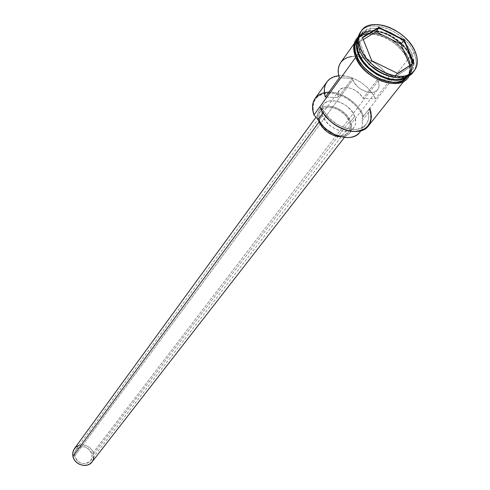 <?xml version="1.0" encoding="UTF-8"?>
<svg xmlns="http://www.w3.org/2000/svg" width="490" height="490" viewBox="0 0 490 490"><rect width="100%" height="100%" fill="white"/><g stroke="black" fill="none" stroke-linecap="round" stroke-linejoin="round"><path stroke-width="0.37" stroke-dasharray="2.45 1.84" d="M315.125 98.417C317.275 95.464 320.362 93.535 324.386 92.622C337.837 89.229 358.233 101.583 363.519 116.246L362.753 116.589C358.061 104.315 342.92 93.37 330.064 92.965C315.97 93.835 310.691 101.283 314.206 115.322L313.006 110.765L312.81 106.428L313.606 102.484L315.37 99.078L318.022 96.346L321.446 94.374L325.513 93.235L330.064 92.965L334.927 93.572L339.913 95.029L344.85 97.271L349.548 100.217L353.829 103.764L357.553 107.769L360.56 112.1L362.753 116.589L363.519 116.246L362.906 116.981L362.753 116.589L362.135 120.754L368.462 112.676L368.455 110.593L369.221 108.884L370.446 113.331L370.716 117.594L370.024 121.508L368.382 124.932L365.846 127.725L362.508 129.783L358.478 131.014L353.921 131.369L348.996 130.824L345.156 129.832C362.545 135.846 375.481 124.056 369.221 108.884L363.519 116.246C358.766 103.317 342.185 91.728 328.955 92.12M378.207 80.881C379.554 84.396 379.376 87.324 377.68 89.664C373.098 96.597 356.273 89.989 352.782 79.797L74.651 456.123C78.669 464.104 83.986 465.665 90.613 460.796L92.016 457.703L91.942 454.181L378.207 80.881L377.539 79.429L390.077 79.974L387.847 75.944L390.077 79.974L377.539 79.429L363.01 98.417L360.089 94.282L356.016 90.815L351.318 88.457L346.595 87.514L342.449 88.114L339.423 90.191L337.91 93.48L338.125 97.565L352.304 78.339L339.325 77.781L352.304 78.339L353.958 82.191L357.596 86.675L359.923 88.598L365.13 91.416L367.806 92.206L372.78 92.39L374.887 91.783L377.943 89.296L379.107 85.462L378.207 80.881L91.942 454.181L91.391 452.54L89.394 449.624L86.479 447.548L84.807 446.929L81.365 446.641L79.717 446.99L76.893 448.595L75.821 449.802L74.572 452.772L74.651 456.123L75.203 457.776L77.206 460.723L80.152 462.817L81.836 463.442L85.309 463.712L86.957 463.35L89.774 461.709L91.606 459.075L92.169 455.859L91.942 454.181C87.833 446.163 82.479 444.669 75.883 449.71L74.578 452.717L74.651 456.123L352.782 79.797L352.304 78.339L338.125 97.565L325.336 97.124L338.125 97.565L337.873 93.725L339.135 90.552C343.404 83.937 358.57 88.99 363.01 98.417L375.383 98.845L390.077 79.974L375.383 98.845L363.01 98.417L377.539 79.429L378.207 80.881M92.047 461.954L93.749 458.224L93.657 453.985L349.395 121.692C350.895 125.814 350.62 129.28 348.568 132.079C343.061 140.324 323.627 132.906 319.799 120.987L322.953 126.487L325.256 128.993L330.854 133.035L333.935 134.407L337.034 135.277L342.829 135.375L345.297 134.609L347.349 133.335L348.911 131.608L349.921 129.489L350.16 124.436L349.395 121.692L346.234 116.283L343.962 113.827L338.468 109.858L332.385 107.61L326.634 107.445L324.16 108.155L322.077 109.38L320.472 111.071L319.407 113.159L318.929 115.573L319.799 120.987L318.996 122.077L319.799 120.987C318.408 117.024 318.659 113.686 320.54 110.973C325.966 102.484 345.407 109.778 349.395 121.692L93.657 453.985C92.022 445.294 78.982 441.643 74.376 448.65M354.729 116.381L350.613 121.716C346.283 108.817 325.225 100.916 319.345 110.128C317.532 112.712 317.128 115.891 318.126 119.658L317.612 115.089L318.132 112.48L319.284 110.213L321.024 108.388L323.284 107.065L325.966 106.287L328.98 106.091L335.503 107.426L341.891 110.856L347.19 115.867L350.613 121.716L354.729 116.381L351.275 110.507L345.946 105.466L339.527 102.012L336.201 101.05L329.948 100.848L327.253 101.62L324.986 102.937L323.247 104.768L322.089 107.034L321.575 109.65L321.722 112.522L322.53 115.536C321.017 111.236 321.275 107.616 323.308 104.676C329.188 95.458 350.35 103.433 354.729 116.381C356.371 120.871 356.083 124.638 353.854 127.682C347.888 136.606 326.72 128.49 322.53 115.536L325.979 121.52L331.405 126.665L337.953 130.162L344.599 131.473L347.637 131.234L350.319 130.407L352.549 129.029L354.233 127.149L355.324 124.852L355.777 122.218L354.729 116.381M318.745 120.687L322.53 115.536L318.745 120.687M360.885 31.593C371.102 17.518 406.081 31.942 414.093 53.141L412.029 54.09C414.963 61.354 414.669 67.357 411.153 72.11L407.11 76.477C413.058 69.592 414.166 62.812 410.442 56.123L410.032 56.313C412.954 61.783 412.654 67.718 409.144 74.137C405.481 78.786 399.142 80.409 390.132 79C398.744 80.531 405.083 78.908 409.144 74.137C400.171 87.649 365.981 73.898 358.809 53.422L358.809 53.422C356.267 46.715 356.493 41.154 359.495 36.744C368.413 22.491 402.394 35.886 410.032 56.313L409.971 56.736C413.389 62.959 412.611 69.47 407.637 76.256L409.064 74.737L407.98 76.103M409.064 74.737C412.586 69.984 412.886 63.982 409.971 56.736L408.391 58.757L409.971 56.736C407.95 49.827 400.685 42.538 388.19 34.864C373.074 28.935 362.968 30.239 357.872 38.784L358.937 36.989C367.947 22.583 402.253 36.101 409.971 56.736L409.83 56.62C412.715 63.774 412.433 69.678 408.985 74.333L402.511 78.761L408.985 74.333C412.494 67.92 412.794 61.985 409.873 56.515C402.235 36.089 368.266 22.699 359.348 36.958L356.885 44.4L359.348 36.958C368.137 22.797 402.186 36.199 409.83 56.62L410.032 56.313C412.917 63.492 412.623 69.427 409.144 74.137L408.985 74.333C412.464 69.629 412.758 63.694 409.873 56.515C407.956 50.084 401.292 43.132 389.869 35.66C375.873 29.265 365.699 29.7 359.348 36.958L359.495 36.744C365.846 29.486 376.02 29.057 390.022 35.452C401.445 42.93 408.115 49.882 410.032 56.313L410.442 56.123C402.719 35.488 368.394 21.952 359.384 36.358L357.804 39.347C362 30.117 371.941 28.255 387.627 33.767C400.753 41.491 408.36 48.945 410.442 56.123L412.029 54.09C406.62 41.08 390.144 29.137 376.418 28.291C361.399 28.726 355.985 36.37 360.168 51.211L359.599 50.09L360.168 51.211C357.59 44.412 357.829 38.759 360.885 34.257C369.889 19.851 404.274 33.43 412.029 54.09L410.442 56.123C413.364 63.375 413.064 69.378 409.548 74.131M407.607 59.762L369.84 108.143L407.607 59.762L409.107 64.49L409.585 69.004L409.009 73.145L407.398 76.74L404.801 79.656L401.31 81.769L397.047 82.988L392.19 83.257L386.91 82.559L381.422 80.924L375.946 78.4L370.703 75.093L365.901 71.13L361.736 66.683L358.374 61.918L355.948 57.036C353.394 50.256 353.651 44.615 356.708 40.119L357.088 39.604C366.636 25.958 400.048 39.519 407.607 59.762C410.393 66.701 410.216 72.52 407.061 77.236L406.676 77.745C397.476 91.477 363.127 77.683 355.948 57.036L354.546 52.228L354.209 47.683L354.956 43.579L356.738 40.07L359.482 37.289L363.072 35.329L367.365 34.257L372.192 34.116L377.38 34.894L382.721 36.56L388.025 39.047L393.096 42.269L397.751 46.097L401.818 50.397L405.144 55.009L407.607 59.762M355.697 57.379L355.948 57.036L355.697 57.379M338.774 75.791C351.845 74.351 369.589 85.554 375.383 98.845L372.927 94.417L369.717 90.178L365.865 86.265L361.498 82.822L356.769 79.962L351.838 77.775L346.877 76.342L338.774 75.791M387.737 75.772C381.79 67.093 373.821 61.091 363.831 57.771L371.04 60.766L375.861 63.694L380.313 67.204L384.252 71.179L387.737 75.772M351.495 56.528L356.083 56.356L363.641 57.716L356.861 56.405C349.572 55.921 344.207 57.943 340.758 62.469M407.521 76.679L409.805 72.14L410.375 68L409.897 63.486L408.391 58.757C400.71 38.147 366.459 24.672 357.449 39.078L360.224 36.248L363.819 34.288L368.113 33.222L372.945 33.081L378.133 33.865L383.48 35.531L388.784 38.024L393.862 41.246L398.523 45.08L402.596 49.38L405.928 53.998L408.391 58.757C411.294 65.997 410.988 71.993 407.472 76.746M358.772 53.52C356.224 46.795 356.469 41.203 359.495 36.744C356.438 42.734 356.199 48.32 358.772 53.52L360.07 56.368M413.174 72.097C416.88 67.099 417.186 60.785 414.093 53.141L415.214 51.713L414.093 53.141C405.922 31.44 369.791 17.168 360.34 32.309M404.912 79.76L407.521 76.832L409.144 73.218L409.72 69.059L409.242 64.521L407.729 59.768C405.469 52.399 391.253 35.893 372.149 33.994C353.492 33.43 351.881 49.355 355.813 57.03L355.507 56.92L355.813 57.03C357.829 64.521 372.712 81.861 392.239 83.38C411.049 83.392 411.674 67.148 407.729 59.768L408.868 59.033L407.729 59.768L405.255 54.99L401.916 50.354L397.825 46.035L393.151 42.189L388.055 38.955L382.721 36.456L377.355 34.778L372.149 33.994L367.292 34.141L362.98 35.213L359.372 37.179L356.61 39.978L354.821 43.506M357.963 38.159C364.989 31.421 375.34 31.378 389.005 38.036C400.116 45.527 406.62 52.436 408.519 58.763L408.868 59.033L408.519 58.763C411.245 63.963 411.141 69.709 408.213 75.999L409.94 72.214L410.51 68.055L410.032 63.51L408.519 58.763L406.038 53.98L402.694 49.343L398.603 45.019L393.917 41.166L388.815 37.926L383.48 35.427L378.109 33.749L372.896 32.959L368.039 33.099L363.721 34.171L360.113 36.138L357.963 38.159M323.639 113.625L320.374 107.433L323.455 110.324L326.646 115.058L329.641 118.476L336.899 124.264L345.089 128.111L353.223 129.544L356.959 129.299L360.328 128.423L363.231 126.947L365.583 124.907L367.316 122.384L368.388 119.438L368.774 116.173L368.462 112.676L369.221 108.884L369.84 108.143L362.912 116.969L362.135 118.684L362.135 120.754L368.462 112.676C369.27 117.3 368.468 121.195 366.055 124.35C358.515 135.32 332.918 127.596 324.202 111.438L323.143 112.878L324.202 111.438L320.374 107.433L323.651 113.649M411.153 72.11C407.166 76.82 400.949 78.486 392.502 77.12C410.455 78.302 416.966 70.627 412.029 54.09L414.093 53.141C417.027 60.356 416.904 66.432 413.713 71.375M361.222 53.569L360.168 51.211L361.222 53.569M354.405 52.197L355.813 57.03M368.523 125.777C372.033 121.048 372.474 115.168 369.84 108.143M319.982 106.649L320.374 107.433L319.982 106.649M359.691 132.398C362.104 129.244 362.918 125.367 362.135 120.754L362.429 124.24L362.037 127.498L360.959 130.432L359.225 132.955M314.36 115.72L314.206 115.322L314.36 115.72M341.156 61.948L340.789 62.432M340.893 136.802C344.788 136.716 347.729 135.448 349.713 132.992C351.936 129.954 352.237 126.193 350.613 121.716L351.636 127.541L351.183 130.169L350.093 132.465L348.408 134.34L346.185 135.724L340.893 136.802M79.098 445.33L83.037 444.926L85.107 445.294L88.96 447.125L91.961 450.175L92.996 452.019L93.933 456.502M92.334 461.562L92.071 461.929M410.424 66.775L409.824 65.329L410.424 66.775L413.468 62.916L410.424 66.775L394.566 77.304L397.592 73.433L394.566 77.304L410.424 66.775M397.635 73.402L371.794 60.772L369.282 64.147L371.738 60.693L397.635 73.402M368.86 64.711L370.195 65.36L368.86 64.711L369.135 64.337L368.86 64.711L368.425 63.614L368.86 64.711M370.997 65.758L394.566 77.304L370.997 65.758M359.685 41.754L368.198 63.045L359.685 41.754L362.551 37.761L359.685 41.754L363.274 39.561L359.685 41.754M377.68 89.664L90.613 460.796M320.54 110.973L316.075 117.098M323.308 104.676L319.345 110.128M356.708 40.119L354.172 43.671M358.937 36.989L357.921 38.41M360.885 34.257L359.384 36.358M358.233 36.891C369.895 25.162 401.475 39.347 408.868 59.045C411.38 65.231 411.539 70.676 409.352 75.386M406.676 77.745L403.962 81.162M362.912 116.969L369.227 108.878M361.081 130.64L366.055 124.35M353.854 127.682L349.713 132.992M348.568 132.079L344.397 137.445M339.135 90.552L75.883 449.71"/><path stroke-width="0.73" d="M354.172 43.671L340.758 62.469C337.941 66.579 337.463 71.681 339.325 77.781L325.336 97.124C323.547 91.097 324.062 86.032 326.879 81.928L315.125 98.417C312.075 102.888 311.689 108.4 313.968 114.942C310.489 103.145 313.961 95.703 324.386 92.622L328.955 92.12M316.075 117.098L74.376 448.65L72.826 452.252L72.912 456.319L318.996 122.077L72.912 456.319C74.468 464.955 87.349 468.71 92.047 461.954L344.397 137.445M318.549 120.963L318.745 120.687L318.549 120.963C323.143 130.579 330.591 135.859 340.893 136.802L337.23 136.447L333.868 135.51L327.357 132.037L321.967 126.916L318.549 120.963M360.07 56.368C366.906 68.141 376.926 75.687 390.132 79C372.241 75.074 360.861 60.233 358.772 53.52M358.656 53.3L363.066 61.146L368.419 67.21L376.069 73.163L380.657 75.717L385.575 77.751L390.61 79.098L395.51 79.643L400.024 79.343L403.932 78.253L407.11 76.477C395.491 86.393 365.301 72.104 358.656 53.3L360.107 51.297L358.656 53.3C356.628 48.057 356.34 43.408 357.804 39.347C356.426 44.474 356.708 49.129 358.656 53.3M358.202 53.925L358.619 53.729C359.415 62.108 383.554 84.886 402.511 78.761C389.152 84.066 364.511 70.088 358.619 53.729L358.202 53.925C355.967 48.1 355.856 43.053 357.872 38.784C355.905 44.302 356.022 49.349 358.202 53.925L356.696 56.001L358.202 53.925C359.911 59.994 365.993 66.781 376.443 74.296C389.385 81.309 399.785 81.965 407.637 76.256C396.839 87.606 365.056 73.427 358.202 53.925M361.387 30.833C370.844 15.686 407.012 29.994 415.214 51.713L412.592 46.697L409.058 41.828L404.752 37.289L399.828 33.24L394.462 29.835L388.858 27.189L383.217 25.413L377.741 24.567L372.645 24.696L368.119 25.799L364.333 27.838L361.442 30.754L359.574 34.441L358.796 38.759L359.164 43.549L360.665 48.62L359.599 50.09L360.665 48.62C357.951 41.479 358.19 35.55 361.387 30.833L360.34 32.309C357.137 37.032 356.892 42.955 359.599 50.09C356.751 42.526 357.179 36.358 360.885 31.593M359.225 132.955L356.879 134.989L353.988 136.477L350.638 137.359L346.92 137.617L338.841 136.22L334.725 134.597L326.946 129.758L323.529 126.683L318.145 119.689L323.143 112.878L318.145 119.689L313.968 114.942L355.697 57.379L319.982 106.649C326.456 126.69 359.299 139.417 368.523 125.777L403.962 81.162M326.879 81.928C329.531 78.345 333.494 76.299 338.774 75.791L333.457 76.979L329.997 78.823L327.271 81.407L325.385 84.654L324.411 88.445L324.392 92.653L325.336 97.124L339.325 77.781L338.333 73.261L338.314 69.023L339.27 65.207L340.789 62.432M357.921 38.41L357.449 39.078C354.393 43.573 354.141 49.214 356.696 56.001C363.892 76.66 398.272 90.479 407.472 76.746L407.98 76.103M356.885 44.4L358.619 53.729L356.885 44.4M355.507 56.92L356.567 55.995C353.749 50.372 354.215 44.431 357.963 38.159L355.562 42.465L354.815 46.587L355.152 51.156L356.567 55.995L355.507 56.92M323.651 113.649C329.066 121.367 336.226 126.757 345.138 129.832L338.829 127.155L333.984 124.16L329.556 120.54L323.639 113.625M408.213 75.999C402.008 83.649 391.626 84.213 377.073 77.69C365.209 69.886 358.374 62.653 356.567 55.995L359.011 60.907L362.392 65.697L366.581 70.174L371.414 74.155L376.688 77.481L382.2 80.023L387.719 81.677L393.029 82.375L397.917 82.106L402.198 80.881L405.708 78.761L408.213 75.999M360.665 48.62L363.249 53.778L366.82 58.812L371.236 63.522L376.326 67.718L381.882 71.228L387.676 73.91L393.482 75.662L399.062 76.409L404.195 76.146L408.685 74.872L412.353 72.661L415.079 69.598L416.763 65.813L417.345 61.452L416.819 56.693L415.214 51.713C418.313 59.357 418.007 65.678 414.307 70.676C404.648 85.095 368.315 70.401 360.665 48.62M371.738 60.693L362.38 37.393L378.88 27.336L404.33 39.984L413.946 62.867L397.868 73.518L371.738 60.693L397.868 73.518L413.946 62.867L397.635 73.402L413.946 62.867L404.33 39.984L401.004 44.223L375.959 31.801L378.844 27.826L403.974 40.315L413.468 62.916L403.974 40.315L404.33 39.984L378.88 27.336L375.959 31.801L363.274 39.561L375.959 31.801L401.004 44.223L403.974 40.315L378.844 27.826L378.88 27.336L362.38 37.393L371.738 60.693M413.713 71.375C404.863 86.846 367.402 72.385 359.599 50.09C367.231 71.859 403.515 86.51 413.174 72.097L414.246 70.75M392.502 77.12C378.654 73.812 368.229 65.966 361.222 53.569C368.229 65.966 378.654 73.812 392.502 77.12M357.449 39.071L355.697 42.538L354.956 46.642L355.293 51.187L356.696 56.001L359.133 60.889L362.496 65.654L366.667 70.107L371.469 74.07L376.718 77.383L382.2 79.907L387.694 81.554L392.974 82.253L397.843 81.983L402.1 80.764L405.591 78.657L407.521 76.679M354.821 43.506L354.074 47.628L354.405 52.197M355.813 57.03L358.257 61.936L361.638 66.726L365.822 71.197L370.642 75.178L375.916 78.498L381.416 81.034L386.935 82.681L392.239 83.38L397.127 83.11L401.402 81.885L404.912 79.76M361.081 130.64L359.691 132.398C352.157 143.35 326.75 135.748 318.145 119.689L313.968 114.942L319.982 106.649C324.643 119.56 340.985 131.357 354.386 131.492C368.811 130.169 373.962 122.39 369.84 108.143M351.495 56.528L347.385 57.538L343.894 59.364L341.156 61.948M93.933 456.502L93.253 459.859L92.334 461.562M92.071 461.929L89.499 464.183L87.686 464.992L83.625 465.469L79.509 464.361L75.975 461.843L74.603 460.171L73.567 458.303L72.655 454.291L73.377 450.42L75.607 447.29L79.098 445.33M409.824 65.329L401.004 44.223L409.824 65.329M370.195 65.36L370.997 65.758L370.195 65.36M368.198 63.045L368.425 63.614L368.198 63.045M371.769 60.705L362.551 37.761L378.844 27.826L362.551 37.761L362.38 37.393L371.769 60.705M409.352 75.386C402.284 93.118 363.317 79.699 355.428 56.718C352.371 48.314 353.308 41.705 358.233 36.891"/></g></svg>
